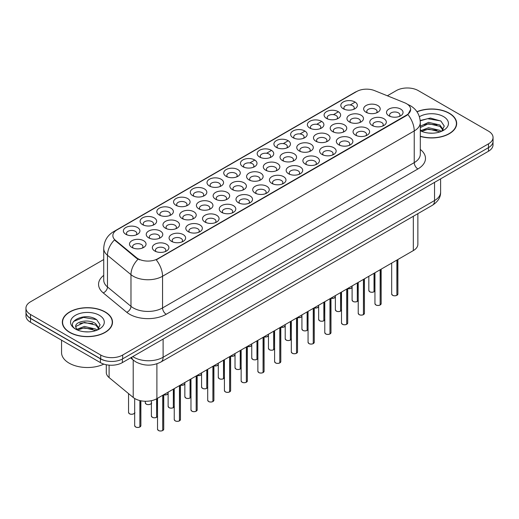 <?xml version="1.0" encoding="UTF-8"?>
<svg xmlns="http://www.w3.org/2000/svg" width="519" height="519" viewBox="0 0 519 519"><rect width="100%" height="100%" fill="white"/><g stroke="black" fill="none" stroke-linecap="round" stroke-linejoin="round"><path stroke-width="0.78" d="M192.698 195.657L192.698 195.657A8.278 4.781 180 0 1 192.698 188.897A8.278 4.781 180 0 1 204.408 188.897A8.278 4.781 180 0 1 204.408 195.657A8.278 4.781 180 0 1 192.698 195.657M203.052 196.292A5.171 2.984 0 0 0 203.727 194.813A5.171 2.984 0 0 0 202.215 192.698A5.171 2.984 0 0 0 196.571 192.049A5.171 2.984 0 0 0 193.379 194.813A5.171 2.984 0 0 0 194.061 196.292M175.973 205.31L175.973 205.31A8.278 4.781 180 0 1 175.973 198.556A8.278 4.781 180 0 1 187.683 198.556A8.278 4.781 180 0 1 187.683 205.31A8.278 4.781 180 0 1 175.973 205.31M186.321 205.946A5.171 2.984 0 0 0 187.002 204.467A5.171 2.984 0 0 0 185.484 202.358A5.171 2.984 0 0 0 179.846 201.709A5.171 2.984 0 0 0 176.655 204.467A5.171 2.984 0 0 0 177.336 205.946M159.249 214.97L159.249 214.97A8.278 4.781 180 0 1 159.249 208.21A8.278 4.781 180 0 1 170.959 208.21A8.278 4.781 180 0 1 170.959 214.97A8.278 4.781 180 0 1 159.249 214.97M169.596 215.606A5.171 2.984 0 0 0 170.277 214.126A5.171 2.984 0 0 0 168.759 212.012A5.171 2.984 0 0 0 163.122 211.363A5.171 2.984 0 0 0 159.93 214.126A5.171 2.984 0 0 0 160.611 215.606M209.429 186.003L209.429 186.003A8.278 4.781 180 0 1 209.429 179.243A8.278 4.781 180 0 1 221.133 179.243A8.278 4.781 180 0 1 221.133 186.003A8.278 4.781 180 0 1 209.429 186.003M219.777 186.632A5.171 2.984 0 0 0 220.452 185.153A5.171 2.984 0 0 0 218.94 183.045A5.171 2.984 0 0 0 213.303 182.396A5.171 2.984 0 0 0 210.104 185.153A5.171 2.984 0 0 0 210.785 186.632M226.154 176.343L226.154 176.343A8.278 4.781 180 0 1 226.154 169.583A8.278 4.781 180 0 1 237.858 169.583A8.278 4.781 180 0 1 237.858 176.343A8.278 4.781 180 0 1 226.154 176.343M236.502 176.979A5.171 2.984 0 0 0 237.177 175.5A5.171 2.984 0 0 0 235.665 173.385A5.171 2.984 0 0 0 230.027 172.743A5.171 2.984 0 0 0 226.829 175.5A5.171 2.984 0 0 0 227.51 176.979M142.524 224.623L142.524 224.623A8.278 4.781 180 0 1 142.524 217.87A8.278 4.781 180 0 1 154.234 217.87A8.278 4.781 180 0 1 154.234 224.623A8.278 4.781 180 0 1 142.524 224.623M152.871 225.259A5.171 2.984 0 0 0 153.553 223.78A5.171 2.984 0 0 0 152.035 221.671A5.171 2.984 0 0 0 146.397 221.023A5.171 2.984 0 0 0 143.205 223.78A5.171 2.984 0 0 0 143.88 225.259M242.879 166.69L242.879 166.69A8.278 4.781 180 0 1 242.879 159.93A8.278 4.781 180 0 1 254.582 159.93A8.278 4.781 180 0 1 254.582 166.69A8.278 4.781 180 0 1 242.879 166.69M253.227 167.319A5.171 2.984 0 0 0 253.901 165.84A5.171 2.984 0 0 0 252.39 163.732A5.171 2.984 0 0 0 246.752 163.083A5.171 2.984 0 0 0 243.554 165.84A5.171 2.984 0 0 0 244.235 167.319M259.604 157.03L259.604 157.03A8.278 4.781 180 0 1 259.604 150.27A8.278 4.781 180 0 1 271.307 150.27A8.278 4.781 180 0 1 271.307 157.03A8.278 4.781 180 0 1 259.604 157.03M269.951 157.666A5.171 2.984 0 0 0 270.626 156.187A5.171 2.984 0 0 0 269.114 154.072A5.171 2.984 0 0 0 263.477 153.429A5.171 2.984 0 0 0 260.285 156.187A5.171 2.984 0 0 0 260.96 157.666M276.329 147.377L276.329 147.377A8.278 4.781 180 0 1 276.329 140.617A8.278 4.781 180 0 1 288.032 140.617A8.278 4.781 180 0 1 288.032 147.377A8.278 4.781 180 0 1 276.329 147.377M286.676 148.006A5.171 2.984 0 0 0 287.357 146.533A5.171 2.984 0 0 0 285.839 144.418A5.171 2.984 0 0 0 280.202 143.769A5.171 2.984 0 0 0 277.01 146.533A5.171 2.984 0 0 0 277.684 148.006M293.053 137.717L293.053 137.717A8.278 4.781 180 0 1 293.053 130.963A8.278 4.781 180 0 1 304.757 130.963A8.278 4.781 180 0 1 304.757 137.717A8.278 4.781 180 0 1 293.053 137.717M303.401 138.352A5.171 2.984 0 0 0 304.082 136.873A5.171 2.984 0 0 0 302.564 134.765A5.171 2.984 0 0 0 296.926 134.116A5.171 2.984 0 0 0 293.735 136.873A5.171 2.984 0 0 0 294.409 138.352M309.778 128.063L309.778 128.063A8.278 4.781 180 0 1 309.778 121.303A8.278 4.781 180 0 1 321.482 121.303A8.278 4.781 180 0 1 321.488 128.063A8.278 4.781 180 0 1 309.778 128.063M320.126 128.699A5.171 2.984 0 0 0 320.807 127.22A5.171 2.984 0 0 0 319.289 125.105A5.171 2.984 0 0 0 313.651 124.456A5.171 2.984 0 0 0 310.459 127.22A5.171 2.984 0 0 0 311.134 128.699M326.503 118.403L326.503 118.403A8.278 4.781 180 0 1 326.503 111.65A8.278 4.781 180 0 1 338.213 111.65A8.278 4.781 180 0 1 338.213 118.403A8.278 4.781 180 0 1 326.503 118.403M336.85 119.039A5.171 2.984 0 0 0 337.532 117.56A5.171 2.984 0 0 0 336.014 115.452A5.171 2.984 0 0 0 330.376 114.803A5.171 2.984 0 0 0 327.184 117.56A5.171 2.984 0 0 0 327.859 119.039M343.228 108.75L343.228 108.75A8.278 4.781 180 0 1 343.228 101.99A8.278 4.781 180 0 1 354.938 101.99A8.278 4.781 180 0 1 354.938 108.75A8.278 4.781 180 0 1 343.228 108.75M353.575 109.386A5.171 2.984 0 0 0 354.256 107.907A5.171 2.984 0 0 0 352.738 105.792A5.171 2.984 0 0 0 347.101 105.143A5.171 2.984 0 0 0 343.909 107.907A5.171 2.984 0 0 0 344.59 109.386M125.799 234.283L125.799 234.283A8.278 4.781 180 0 1 125.799 227.523A8.278 4.781 180 0 1 137.509 227.523A8.278 4.781 180 0 1 137.509 234.283A8.278 4.781 180 0 1 125.799 234.283M136.147 234.912A5.171 2.984 0 0 0 136.828 233.44A5.171 2.984 0 0 0 135.31 231.325A5.171 2.984 0 0 0 129.672 230.676A5.171 2.984 0 0 0 126.48 233.44A5.171 2.984 0 0 0 127.155 234.912M182.098 218.505L182.098 218.505A8.278 4.781 180 0 1 182.098 211.746A8.278 4.781 180 0 1 193.808 211.746A8.278 4.781 180 0 1 193.808 218.505A8.278 4.781 180 0 1 182.098 218.505M192.445 219.141A5.171 2.984 0 0 0 193.126 217.662A5.171 2.984 0 0 0 191.608 215.547A5.171 2.984 0 0 0 185.971 214.898A5.171 2.984 0 0 0 182.779 217.662A5.171 2.984 0 0 0 183.46 219.141M232.278 189.539L232.278 189.539A8.278 4.781 180 0 1 232.278 182.779A8.278 4.781 180 0 1 243.982 182.779A8.278 4.781 180 0 1 243.982 189.539A8.278 4.781 180 0 1 232.278 189.539M242.626 190.168A5.171 2.984 0 0 0 243.301 188.689A5.171 2.984 0 0 0 241.789 186.581A5.171 2.984 0 0 0 236.151 185.932A5.171 2.984 0 0 0 232.953 188.689A5.171 2.984 0 0 0 233.634 190.168M198.822 208.846L198.822 208.846A8.278 4.781 180 0 1 198.822 202.092A8.278 4.781 180 0 1 210.532 202.092A8.278 4.781 180 0 1 210.532 208.846A8.278 4.781 180 0 1 198.822 208.846M209.176 209.481A5.171 2.984 0 0 0 209.851 208.002A5.171 2.984 0 0 0 208.333 205.894A5.171 2.984 0 0 0 202.695 205.245A5.171 2.984 0 0 0 199.504 208.002A5.171 2.984 0 0 0 200.185 209.481M249.003 179.879L249.003 179.879A8.278 4.781 180 0 1 249.003 173.119A8.278 4.781 180 0 1 260.707 173.119A8.278 4.781 180 0 1 260.707 179.879A8.278 4.781 180 0 1 249.003 179.879M259.351 180.515A5.171 2.984 0 0 0 260.025 179.036A5.171 2.984 0 0 0 258.514 176.921A5.171 2.984 0 0 0 252.876 176.278A5.171 2.984 0 0 0 249.678 179.036A5.171 2.984 0 0 0 250.359 180.515M165.373 228.159L165.373 228.159A8.278 4.781 180 0 1 165.373 221.405A8.278 4.781 180 0 1 177.083 221.405A8.278 4.781 180 0 1 177.083 228.159A8.278 4.781 180 0 1 165.373 228.159M175.72 228.795A5.171 2.984 0 0 0 176.402 227.316A5.171 2.984 0 0 0 174.884 225.207A5.171 2.984 0 0 0 169.246 224.558A5.171 2.984 0 0 0 166.054 227.316A5.171 2.984 0 0 0 166.729 228.795M148.648 237.819L148.648 237.819A8.278 4.781 180 0 1 148.648 231.059A8.278 4.781 180 0 1 160.358 231.059A8.278 4.781 180 0 1 160.358 237.819A8.278 4.781 180 0 1 148.648 237.819M158.996 238.448A5.171 2.984 0 0 0 159.677 236.975A5.171 2.984 0 0 0 158.159 234.86A5.171 2.984 0 0 0 152.521 234.212A5.171 2.984 0 0 0 149.329 236.975A5.171 2.984 0 0 0 150.004 238.448M215.547 199.192L215.547 199.192A8.278 4.781 180 0 1 215.547 192.432A8.278 4.781 180 0 1 227.257 192.432A8.278 4.781 180 0 1 227.257 199.192A8.278 4.781 180 0 1 215.547 199.192M225.901 199.828A5.171 2.984 0 0 0 226.576 198.349A5.171 2.984 0 0 0 225.064 196.234A5.171 2.984 0 0 0 219.427 195.585A5.171 2.984 0 0 0 216.228 198.349A5.171 2.984 0 0 0 216.91 199.828M265.728 170.226L265.728 170.226A8.278 4.781 180 0 1 265.728 163.466A8.278 4.781 180 0 1 277.431 163.466A8.278 4.781 180 0 1 277.431 170.226A8.278 4.781 180 0 1 265.728 170.226M276.076 170.855A5.171 2.984 0 0 0 276.75 169.376A5.171 2.984 0 0 0 275.239 167.267A5.171 2.984 0 0 0 269.601 166.618A5.171 2.984 0 0 0 266.403 169.376A5.171 2.984 0 0 0 267.084 170.855M282.453 160.566L282.453 160.566A8.278 4.781 180 0 1 282.453 153.806A8.278 4.781 180 0 1 294.156 153.806A8.278 4.781 180 0 1 294.156 160.566A8.278 4.781 180 0 1 282.453 160.566M292.8 161.201A5.171 2.984 0 0 0 293.475 159.722A5.171 2.984 0 0 0 291.963 157.607A5.171 2.984 0 0 0 286.326 156.965A5.171 2.984 0 0 0 283.134 159.722A5.171 2.984 0 0 0 283.809 161.201M299.178 150.912L299.178 150.912A8.278 4.781 180 0 1 299.178 144.152A8.278 4.781 180 0 1 310.881 144.152A8.278 4.781 180 0 1 310.881 150.912A8.278 4.781 180 0 1 299.178 150.912M309.525 151.542A5.171 2.984 0 0 0 310.206 150.069A5.171 2.984 0 0 0 308.688 147.954A5.171 2.984 0 0 0 303.051 147.305A5.171 2.984 0 0 0 299.859 150.069A5.171 2.984 0 0 0 300.533 151.542M315.902 141.252L315.902 141.252A8.278 4.781 180 0 1 315.902 134.499A8.278 4.781 180 0 1 327.606 134.499A8.278 4.781 180 0 1 327.606 141.252A8.278 4.781 180 0 1 315.902 141.252M326.25 141.888A5.171 2.984 0 0 0 326.931 140.409A5.171 2.984 0 0 0 325.413 138.301A5.171 2.984 0 0 0 319.775 137.652A5.171 2.984 0 0 0 316.584 140.409A5.171 2.984 0 0 0 317.258 141.888M332.627 131.599L332.627 131.599A8.278 4.781 180 0 1 332.627 124.839A8.278 4.781 180 0 1 344.337 124.839A8.278 4.781 180 0 1 344.337 131.599A8.278 4.781 180 0 1 332.627 131.599M342.975 132.235A5.171 2.984 0 0 0 343.656 130.756A5.171 2.984 0 0 0 342.138 128.641A5.171 2.984 0 0 0 336.5 127.992A5.171 2.984 0 0 0 333.308 130.756A5.171 2.984 0 0 0 333.983 132.235M349.352 121.939L349.352 121.939A8.278 4.781 180 0 1 349.352 115.186A8.278 4.781 180 0 1 361.062 115.186A8.278 4.781 180 0 1 361.062 121.939A8.278 4.781 180 0 1 349.352 121.939M359.699 122.575A5.171 2.984 0 0 0 360.381 121.096A5.171 2.984 0 0 0 358.863 118.987A5.171 2.984 0 0 0 353.225 118.338A5.171 2.984 0 0 0 350.033 121.096A5.171 2.984 0 0 0 350.708 122.575M366.077 112.286L366.077 112.286A8.278 4.781 180 0 1 366.077 105.526A8.278 4.781 180 0 1 377.787 105.526A8.278 4.781 180 0 1 377.787 112.286A8.278 4.781 180 0 1 366.077 112.286M376.424 112.921A5.171 2.984 0 0 0 377.105 111.442A5.171 2.984 0 0 0 375.587 109.327A5.171 2.984 0 0 0 369.95 108.679A5.171 2.984 0 0 0 366.758 111.442A5.171 2.984 0 0 0 367.439 112.921M131.923 247.472L131.923 247.472A8.278 4.781 180 0 1 131.923 240.712A8.278 4.781 180 0 1 143.627 240.712A8.278 4.781 180 0 1 143.627 247.472A8.278 4.781 180 0 1 131.923 247.472M142.271 248.108A5.171 2.984 0 0 0 142.952 246.629A5.171 2.984 0 0 0 141.434 244.514A5.171 2.984 0 0 0 135.796 243.872A5.171 2.984 0 0 0 132.605 246.629A5.171 2.984 0 0 0 133.279 248.108M171.497 241.354L171.497 241.354A8.278 4.781 180 0 1 171.497 234.594A8.278 4.781 180 0 1 183.207 234.594A8.278 4.781 180 0 1 183.207 241.354A8.278 4.781 180 0 1 171.497 241.354M181.845 241.984A5.171 2.984 0 0 0 182.526 240.511A5.171 2.984 0 0 0 181.008 238.396A5.171 2.984 0 0 0 175.37 237.747A5.171 2.984 0 0 0 172.178 240.511A5.171 2.984 0 0 0 172.853 241.984M188.222 231.695L188.222 231.695A8.278 4.781 180 0 1 188.222 224.941A8.278 4.781 180 0 1 199.932 224.941A8.278 4.781 180 0 1 199.932 231.695A8.278 4.781 180 0 1 188.222 231.695M198.569 232.33A5.171 2.984 0 0 0 199.251 230.851A5.171 2.984 0 0 0 197.733 228.743A5.171 2.984 0 0 0 192.095 228.094A5.171 2.984 0 0 0 188.903 230.851A5.171 2.984 0 0 0 189.584 232.33M204.947 222.041L204.947 222.041A8.278 4.781 180 0 1 204.947 215.281A8.278 4.781 180 0 1 216.657 215.281A8.278 4.781 180 0 1 216.657 222.041A8.278 4.781 180 0 1 204.947 222.041M215.294 222.677A5.171 2.984 0 0 0 215.975 221.198A5.171 2.984 0 0 0 214.457 219.083A5.171 2.984 0 0 0 208.82 218.434A5.171 2.984 0 0 0 205.628 221.198A5.171 2.984 0 0 0 206.309 222.677M221.671 212.381L221.671 212.381A8.278 4.781 180 0 1 221.671 205.628A8.278 4.781 180 0 1 233.381 205.628A8.278 4.781 180 0 1 233.381 212.381A8.278 4.781 180 0 1 221.671 212.381M232.025 213.017A5.171 2.984 0 0 0 232.7 211.538A5.171 2.984 0 0 0 231.189 209.429A5.171 2.984 0 0 0 225.544 208.781A5.171 2.984 0 0 0 222.353 211.538A5.171 2.984 0 0 0 223.034 213.017M238.403 202.728A8.278 4.781 180 0 1 238.396 202.728A8.278 4.781 180 0 1 238.403 195.968A8.278 4.781 180 0 1 250.106 195.968A8.278 4.781 180 0 1 250.106 202.728A8.278 4.781 180 0 1 238.403 202.728M248.75 203.364A5.171 2.984 0 0 0 249.425 201.885A5.171 2.984 0 0 0 247.913 199.77A5.171 2.984 0 0 0 242.276 199.121A5.171 2.984 0 0 0 239.077 201.885A5.171 2.984 0 0 0 239.759 203.364M255.127 193.074L255.127 193.074A8.278 4.781 180 0 1 255.127 186.315A8.278 4.781 180 0 1 266.831 186.315A8.278 4.781 180 0 1 266.831 193.074A8.278 4.781 180 0 1 255.127 193.074M265.475 193.704A5.171 2.984 0 0 0 266.15 192.225A5.171 2.984 0 0 0 264.638 190.116A5.171 2.984 0 0 0 259 189.467A5.171 2.984 0 0 0 255.802 192.225A5.171 2.984 0 0 0 256.483 193.704M271.852 183.415L271.852 183.415A8.278 4.781 180 0 1 271.852 176.655A8.278 4.781 180 0 1 283.556 176.655A8.278 4.781 180 0 1 283.556 183.415A8.278 4.781 180 0 1 271.852 183.415M282.2 184.05A5.171 2.984 0 0 0 282.874 182.571A5.171 2.984 0 0 0 281.363 180.456A5.171 2.984 0 0 0 275.725 179.814A5.171 2.984 0 0 0 272.527 182.571A5.171 2.984 0 0 0 273.208 184.05M288.577 173.761L288.577 173.761A8.278 4.781 180 0 1 288.577 167.001A8.278 4.781 180 0 1 300.28 167.001A8.278 4.781 180 0 1 300.28 173.761A8.278 4.781 180 0 1 288.577 173.761M298.925 174.39A5.171 2.984 0 0 0 299.599 172.911A5.171 2.984 0 0 0 298.088 170.803A5.171 2.984 0 0 0 292.45 170.154A5.171 2.984 0 0 0 289.258 172.911A5.171 2.984 0 0 0 289.933 174.39M305.302 164.101L305.302 164.101A8.278 4.781 180 0 1 305.302 157.341A8.278 4.781 180 0 1 317.005 157.341A8.278 4.781 180 0 1 317.005 164.101A8.278 4.781 180 0 1 305.302 164.101M315.649 164.737A5.171 2.984 0 0 0 316.331 163.258A5.171 2.984 0 0 0 314.812 161.143A5.171 2.984 0 0 0 309.175 160.501A5.171 2.984 0 0 0 305.983 163.258A5.171 2.984 0 0 0 306.658 164.737M322.027 154.448L322.027 154.448A8.278 4.781 180 0 1 322.027 147.688A8.278 4.781 180 0 1 333.73 147.688A8.278 4.781 180 0 1 333.73 154.448A8.278 4.781 180 0 1 322.027 154.448M332.374 155.077A5.171 2.984 0 0 0 333.055 153.605A5.171 2.984 0 0 0 331.537 151.49A5.171 2.984 0 0 0 325.9 150.841A5.171 2.984 0 0 0 322.708 153.605A5.171 2.984 0 0 0 323.382 155.077M338.751 144.788L338.751 144.788A8.278 4.781 180 0 1 338.751 138.035A8.278 4.781 180 0 1 350.455 138.035A8.278 4.781 180 0 1 350.455 144.788A8.278 4.781 180 0 1 338.751 144.788M349.099 145.424A5.171 2.984 0 0 0 349.78 143.945A5.171 2.984 0 0 0 348.262 141.836A5.171 2.984 0 0 0 342.624 141.187A5.171 2.984 0 0 0 339.432 143.945A5.171 2.984 0 0 0 340.107 145.424M355.476 135.135L355.476 135.135A8.278 4.781 180 0 1 355.476 128.375A8.278 4.781 180 0 1 367.186 128.375A8.278 4.781 180 0 1 367.186 135.135A8.278 4.781 180 0 1 355.476 135.135M365.824 135.77A5.171 2.984 0 0 0 366.505 134.291A5.171 2.984 0 0 0 364.987 132.176A5.171 2.984 0 0 0 359.349 131.528A5.171 2.984 0 0 0 356.157 134.291A5.171 2.984 0 0 0 356.832 135.77M372.201 125.475L372.201 125.475A8.278 4.781 180 0 1 372.201 118.721A8.278 4.781 180 0 1 383.911 118.721A8.278 4.781 180 0 1 383.911 125.475A8.278 4.781 180 0 1 372.201 125.475M382.548 126.111A5.171 2.984 0 0 0 383.23 124.631A5.171 2.984 0 0 0 381.712 122.523A5.171 2.984 0 0 0 376.074 121.874A5.171 2.984 0 0 0 372.882 124.631A5.171 2.984 0 0 0 373.563 126.111M388.926 115.821L388.926 115.821A8.278 4.781 180 0 1 388.926 109.061A8.278 4.781 180 0 1 400.636 109.061A8.278 4.781 180 0 1 400.636 115.821A8.278 4.781 180 0 1 388.926 115.821M399.273 116.457A5.171 2.984 0 0 0 399.954 114.978A5.171 2.984 0 0 0 398.436 112.863A5.171 2.984 0 0 0 392.799 112.214A5.171 2.984 0 0 0 389.607 114.978A5.171 2.984 0 0 0 390.288 116.457M154.772 251.008L154.772 251.008A8.278 4.781 180 0 1 154.772 244.248A8.278 4.781 180 0 1 166.476 244.248A8.278 4.781 180 0 1 166.482 251.008A8.278 4.781 180 0 1 154.772 251.008M165.12 251.644A5.171 2.984 0 0 0 165.801 250.164A5.171 2.984 0 0 0 164.283 248.05A5.171 2.984 0 0 0 158.645 247.407A5.171 2.984 0 0 0 155.453 250.164A5.171 2.984 0 0 0 156.128 251.644M404.697 102.794A13.968 8.064 180 0 1 406.559 103.696A13.968 8.064 180 0 1 410.652 109.399A13.968 8.064 180 0 1 406.559 115.101L157.802 258.722A13.968 8.064 180 0 1 136.484 257.645L115.393 240.252A13.968 8.064 180 0 1 112.863 235.626A13.968 8.064 180 0 1 116.957 229.923L356.683 91.519A13.968 8.064 180 0 1 374.575 90.617L404.697 102.794M417.866 213.666L417.866 244.261A15.518 8.959 180 0 1 413.319 250.599L156.894 398.644A15.518 8.959 180 0 1 133.208 397.45L109.1 377.573A15.518 8.959 180 0 1 106.291 372.434L106.291 364.747M420.306 136.406A25.094 14.487 0 0 0 456.675 123.47A25.094 14.487 0 0 0 449.324 113.226A25.094 14.487 0 0 0 416.945 111.702M105.162 311.925A25.094 14.487 0 0 0 77.818 308.786A25.094 14.487 0 0 0 62.325 322.169A25.094 14.487 0 0 0 69.676 332.413A25.094 14.487 0 0 0 97.021 335.553A25.094 14.487 0 0 0 112.506 322.169A25.094 14.487 0 0 0 105.162 311.925M62.585 323.473A25.094 14.487 0 0 0 62.501 323.856M410.652 109.399L407.915 114.537L406.559 115.516L156.232 259.844A18.107 10.451 60 0 1 162.557 276.251A20.695 11.95 180 0 1 133.292 276.251A20.695 11.95 180 0 1 130.976 274.655L107.472 255.277A20.695 11.95 180 0 1 103.729 248.426L103.729 280.104A20.695 11.95 0 0 0 107.472 286.962L130.976 306.34A20.695 11.95 0 0 0 133.292 307.936A20.695 11.95 0 0 0 162.557 307.936L414.24 162.622A20.695 11.95 0 0 0 420.306 154.175L420.306 122.497A20.695 11.95 180 0 1 414.24 130.944A18.107 10.451 -120 0 0 407.915 114.537M103.729 259.526L30.498 301.811A15.518 8.959 0 0 0 25.95 308.143L25.95 311.945A15.518 8.959 0 0 0 30.498 318.283L100.731 358.837A15.518 8.959 0 0 0 122.685 358.837L488.502 147.63A15.518 8.959 0 0 0 493.05 141.291L493.05 137.49A15.518 8.959 0 0 0 488.502 131.158L418.269 90.604A15.518 8.959 0 0 0 396.315 90.604L387.349 95.781M139.617 259.844L136.484 258.261L114.452 239.914A18.107 12.112 129.5 0 0 107.472 255.277L107.472 286.962A5.171 3.458 -50.5 0 1 103.236 292.898A25.866 14.934 180 0 1 103.729 275.368M25.95 308.143A15.518 8.959 0 0 0 30.498 314.482L100.731 355.035A15.518 8.959 0 0 0 122.685 355.035L488.502 143.828A15.518 8.959 0 0 0 493.05 137.49M112.338 323.856A25.094 14.487 0 0 0 112.253 323.473M456.499 125.157A25.094 14.487 0 0 0 456.415 124.774M25.989 312.561L25.989 315.941A15.518 8.959 0 0 0 30.53 322.273L100.407 362.612A15.518 8.959 0 0 0 122.354 362.612L488.47 151.243A15.518 8.959 0 0 0 493.011 144.905L493.011 141.908M26.067 313.028A15.518 8.959 0 0 0 30.53 318.471L100.407 358.811A15.518 8.959 0 0 0 109.827 361.393M162.7 430.556C160.858 431.146 159.443 431.127 158.451 430.498L157.523 429.187A3.101 1.791 0 0 0 158.431 430.452A3.101 1.791 0 0 0 162.726 430.504L162.655 430.549A3.004 1.732 180 0 1 158.503 430.491M162.726 430.381L162.914 395.167M162.726 430.504L162.726 395.277M139.851 427.02C138.009 427.611 136.594 427.591 135.602 426.962L134.674 425.651A3.101 1.791 0 0 0 135.582 426.916A3.101 1.791 0 0 0 139.87 426.968L139.806 427.014A3.004 1.732 180 0 1 135.654 426.955M139.87 426.845L140.065 400.61M139.87 426.968L139.87 400.564M420.306 136.238A24.834 14.337 0 0 0 456.415 123.47A24.834 14.337 0 0 0 449.143 113.33A24.834 14.337 0 0 0 417.042 111.845M428.759 133.072L432.697 133.188M421.026 130.593L428.558 127.719L439.853 130.36L441.221 131.463M421.713 131.32L428.558 129.062L440.099 131.871M420.306 129.478A11.697 6.753 0 0 0 421.817 131.411M420.306 126.201L428.558 122.354L439.853 124.995L443.213 129.64M420.306 127.544L428.558 123.697L439.853 126.338L442.947 129.99M420.306 130.71A16.867 9.738 0 0 0 443.511 130.353A16.867 9.738 0 0 0 443.511 116.58A16.867 9.738 0 0 0 419.404 116.73M441.617 131.294L444.264 126.104L440.916 121.07L430.433 118.053L420.202 120.505M421.143 131.119L420.306 130.243M420.228 120.823L427.637 118.695L440.689 120.914M423.919 124.735L427.637 124.06L436.953 124.858M423.919 130.1L427.637 129.426L436.953 130.224M69.857 332.309A24.834 14.337 0 0 0 96.923 335.417A24.834 14.337 0 0 0 112.253 322.169A24.834 14.337 0 0 0 104.974 312.029A24.834 14.337 0 0 0 77.915 308.922A24.834 14.337 0 0 0 62.585 322.169A24.834 14.337 0 0 0 69.857 332.309M61.553 340.185L61.553 352.583A25.866 14.934 0 0 0 69.124 363.144A25.866 14.934 0 0 0 103.852 364.117M84.591 331.771L88.535 331.888M76.857 329.299L84.389 326.425L95.691 329.065L97.053 330.162M77.552 330.019L84.389 327.761L95.937 330.577M76.974 329.818L75.768 326.983A11.697 6.753 0 0 0 77.655 330.11M99.045 328.339L95.691 323.7C88.665 318.465 74.223 321.696 75.768 326.983L75.722 326.47M75.793 327.152L76.118 326.282L84.389 322.396L95.691 325.043L98.785 328.689M97.455 330L100.096 324.81L96.755 319.769C84.921 311.264 63.889 322.474 76.034 329.351L76.63 329.714M99.343 315.28A16.867 9.738 0 0 0 75.489 315.28A16.867 9.738 0 0 0 75.489 329.059A16.867 9.738 0 0 0 99.343 329.059A16.867 9.738 0 0 0 99.343 315.28M73.562 321.462L83.468 317.401L96.528 319.62M79.751 323.434L83.468 322.76L92.791 323.564M79.751 328.799L83.468 328.125L92.791 328.929M179.425 420.896C177.582 421.493 176.168 421.473 175.175 420.844L174.248 419.527A3.101 1.791 0 0 0 175.156 420.799A3.101 1.791 0 0 0 179.451 420.851L179.379 420.89A3.004 1.732 180 0 1 175.227 420.838M179.451 420.721L179.639 385.513M179.451 420.851L179.451 385.623M196.15 411.243C194.307 411.833 192.893 411.814 191.9 411.184L190.973 409.874A3.101 1.791 0 0 0 191.881 411.139A3.101 1.791 0 0 0 196.176 411.191L196.104 411.236A3.004 1.732 180 0 1 191.952 411.184M196.176 411.067L196.364 375.853M196.176 411.191L196.176 375.964M212.874 401.583C211.032 402.18 209.618 402.16 208.632 401.531L207.697 400.214A3.101 1.791 0 0 0 208.606 401.485A3.101 1.791 0 0 0 212.9 401.537L212.829 401.576A3.004 1.732 180 0 1 208.677 401.524M212.9 401.408L213.088 366.2M212.9 401.537L212.9 366.31M229.606 391.929C227.757 392.52 226.342 392.507 225.356 391.871L224.422 390.56A3.101 1.791 0 0 0 225.33 391.826A3.101 1.791 0 0 0 229.625 391.884L229.554 391.923A3.004 1.732 180 0 1 225.408 391.871M229.625 391.754L229.813 356.54M229.625 391.884L229.625 356.65M156.576 417.36C154.733 417.957 153.319 417.938 152.327 417.308L151.399 415.991A3.101 1.791 0 0 0 152.307 417.263A3.101 1.791 0 0 0 156.602 417.315L156.53 417.354A3.004 1.732 180 0 1 152.378 417.302M156.602 417.185L156.79 398.702M156.602 417.315L156.602 398.813M173.301 407.707C171.458 408.297 170.044 408.278 169.051 407.649L168.124 406.338A3.101 1.791 0 0 0 169.032 407.603A3.101 1.791 0 0 0 173.327 407.655L173.255 407.7A3.004 1.732 180 0 1 169.103 407.649M173.327 407.532L173.515 389.049M173.327 407.655L173.327 389.159M190.025 398.047C188.183 398.644 186.769 398.624 185.776 397.995L184.848 396.678A3.101 1.791 0 0 0 185.757 397.95A3.101 1.791 0 0 0 190.051 398.002L189.98 398.041A3.004 1.732 180 0 1 185.828 397.989M190.051 397.872L190.239 379.389M190.051 398.002L190.051 379.499M206.757 388.394C204.908 388.984 203.493 388.971 202.507 388.335L201.573 387.025A3.101 1.791 0 0 0 202.481 388.29A3.101 1.791 0 0 0 206.776 388.348L206.705 388.387A3.004 1.732 180 0 1 202.559 388.335M206.776 388.218L206.964 369.736M206.776 388.348L206.776 369.846M246.33 382.269C244.488 382.866 243.067 382.847 242.081 382.218L241.147 380.901A3.101 1.791 0 0 0 242.055 382.172A3.101 1.791 0 0 0 246.35 382.224L246.278 382.263A3.004 1.732 180 0 1 242.133 382.211M246.35 382.094L246.538 346.887M246.35 382.224L246.35 346.997M263.055 372.616C261.213 373.206 259.792 373.193 258.806 372.564L257.872 371.247A3.101 1.791 0 0 0 258.78 372.512A3.101 1.791 0 0 0 263.075 372.571L263.003 372.61A3.004 1.732 180 0 1 258.858 372.558M263.075 372.441L263.269 337.233M263.075 372.571L263.075 337.344M279.78 362.956C277.937 363.553 276.517 363.534 275.531 362.904L274.596 361.587A3.101 1.791 0 0 0 275.511 362.859A3.101 1.791 0 0 0 279.799 362.911L279.728 362.95A3.004 1.732 180 0 1 275.583 362.898M279.799 362.787L279.994 327.573M279.799 362.911L279.799 327.684M296.505 353.303C294.662 353.9 293.241 353.88 292.255 353.251L291.328 351.934A3.101 1.791 0 0 0 292.236 353.199A3.101 1.791 0 0 0 296.524 353.257L296.453 353.296A3.004 1.732 180 0 1 292.307 353.244M296.524 353.128L296.719 317.92M296.524 353.257L296.524 318.03M223.481 378.734C221.639 379.331 220.218 379.311 219.232 378.682L218.298 377.365A3.101 1.791 0 0 0 219.206 378.636A3.101 1.791 0 0 0 223.501 378.688L223.429 378.727A3.004 1.732 180 0 1 219.284 378.675M223.501 378.559L223.689 360.076M223.501 378.688L223.501 360.186M240.206 369.08C238.364 369.671 236.943 369.658 235.957 369.028L235.023 367.712A3.101 1.791 0 0 0 235.931 368.977A3.101 1.791 0 0 0 240.226 369.035L240.154 369.074A3.004 1.732 180 0 1 236.009 369.022M240.226 368.905L240.42 350.422M240.226 369.035L240.226 350.533M256.931 359.42C255.089 360.017 253.668 359.998 252.682 359.369L251.747 358.058A3.101 1.791 0 0 0 252.662 359.323A3.101 1.791 0 0 0 256.95 359.375L256.879 359.414A3.004 1.732 180 0 1 252.734 359.362M256.95 359.252L257.145 340.769M256.95 359.375L256.95 340.879M273.656 349.767C271.813 350.364 270.393 350.344 269.406 349.715L268.472 348.398A3.101 1.791 0 0 0 269.387 349.663A3.101 1.791 0 0 0 273.675 349.722L273.604 349.761A3.004 1.732 180 0 1 269.458 349.709M273.675 349.592L273.87 331.109M273.675 349.722L273.675 331.219M313.229 343.649C311.387 344.24 309.973 344.22 308.98 343.591L308.052 342.281A3.101 1.791 0 0 0 308.961 343.546A3.101 1.791 0 0 0 313.249 343.597L313.184 343.643A3.004 1.732 180 0 1 309.032 343.584M313.249 343.474L313.444 308.26M313.249 343.597L313.249 308.37M329.954 333.989C328.112 334.586 326.698 334.567 325.705 333.938L324.777 332.621A3.101 1.791 0 0 0 325.685 333.886A3.101 1.791 0 0 0 329.974 333.944L329.909 333.983A3.004 1.732 180 0 1 325.757 333.931M329.974 333.814L330.168 298.607M329.974 333.944L329.974 298.717M346.679 324.336C344.837 324.926 343.422 324.907 342.43 324.278L341.502 322.967A3.101 1.791 0 0 0 342.41 324.232A3.101 1.791 0 0 0 346.705 324.284L346.634 324.33A3.004 1.732 180 0 1 342.482 324.278M346.705 324.161L346.893 288.947M346.705 324.284L346.705 289.057M363.404 314.676C361.561 315.273 360.147 315.254 359.154 314.624L358.227 313.307A3.101 1.791 0 0 0 359.135 314.579A3.101 1.791 0 0 0 363.43 314.631L363.358 314.67A3.004 1.732 180 0 1 359.206 314.618M363.43 314.501L363.618 279.293M363.43 314.631L363.43 279.404M380.129 305.023C378.286 305.613 376.872 305.6 375.879 304.964L374.952 303.654A3.101 1.791 0 0 0 375.86 304.919A3.101 1.791 0 0 0 380.155 304.971L380.083 305.016A3.004 1.732 180 0 1 375.931 304.964M380.155 304.848L380.343 269.633M380.155 304.971L380.155 269.744M396.853 295.363C395.011 295.96 393.597 295.94 392.604 295.311L391.676 293.994A3.101 1.791 0 0 0 392.585 295.266A3.101 1.791 0 0 0 396.879 295.317L396.808 295.356A3.004 1.732 180 0 1 392.656 295.305M396.879 295.188L397.067 259.98M396.879 295.317L396.879 260.09M290.381 340.114C288.538 340.704 287.124 340.685 286.131 340.055L285.203 338.745A3.101 1.791 0 0 0 286.112 340.01A3.101 1.791 0 0 0 290.4 340.062L290.335 340.107A3.004 1.732 180 0 1 286.183 340.049M290.4 339.939L290.595 321.456M290.4 340.062L290.4 321.566M307.105 330.454C305.263 331.051 303.849 331.031 302.856 330.402L301.928 329.085A3.101 1.791 0 0 0 302.837 330.356A3.101 1.791 0 0 0 307.125 330.408L307.06 330.447A3.004 1.732 180 0 1 302.908 330.395M307.125 330.279L307.319 311.796M307.125 330.408L307.125 311.906M323.83 320.8C321.988 321.391 320.573 321.371 319.581 320.742L318.653 319.432A3.101 1.791 0 0 0 319.561 320.697A3.101 1.791 0 0 0 323.85 320.748L323.785 320.794A3.004 1.732 180 0 1 319.633 320.742M323.85 320.625L324.044 302.142M323.85 320.748L323.85 302.253M340.555 311.141C338.712 311.737 337.298 311.718 336.306 311.089L335.378 309.772A3.101 1.791 0 0 0 336.286 311.043A3.101 1.791 0 0 0 340.581 311.095L340.509 311.134A3.004 1.732 180 0 1 336.357 311.082M340.581 310.965L340.769 292.482M340.581 311.095L340.581 292.593M357.28 301.487C355.437 302.077 354.023 302.064 353.03 301.429L352.103 300.118A3.101 1.791 0 0 0 353.011 301.383A3.101 1.791 0 0 0 357.306 301.442L357.234 301.481A3.004 1.732 180 0 1 353.082 301.429M357.306 301.312L357.494 282.829M357.306 301.442L357.306 282.939M374.004 291.827C372.162 292.424 370.748 292.405 369.755 291.775L368.827 290.458A3.101 1.791 0 0 0 369.736 291.73A3.101 1.791 0 0 0 374.03 291.782L373.959 291.821A3.004 1.732 180 0 1 369.807 291.769M374.03 291.652L374.218 273.169M374.03 291.782L374.03 273.279M157.802 258.722L157.802 259.137M136.484 257.645L136.484 258.261M115.393 240.252L115.393 240.868M406.559 115.101L406.559 115.516M413.319 216.287L413.319 250.599M109.1 365.142L109.1 377.573M133.208 360.037L133.208 397.45M156.894 363.8L156.894 398.644M166.216 314.267A5.171 2.984 60 0 1 162.557 307.936L162.557 276.251L414.24 130.944L414.24 162.622A5.171 2.984 60 0 0 417.899 168.96L166.216 314.267A25.866 14.934 180 0 1 129.633 314.267A25.866 14.934 180 0 1 126.733 312.276L103.236 292.898M420.306 122.497C419.955 115.056 416.686 109.477 410.49 105.759L407.882 104.488A18.107 8.479 112 0 0 407.636 104.397M115.413 230.981A18.107 10.451 -120 0 0 113.538 231.688C107.349 235.405 104.079 240.985 103.729 248.426M113.538 231.688L355.165 92.187A18.107 10.451 60 0 1 356.534 91.61M138.028 259.215A18.107 12.112 129.5 0 0 130.976 274.655L130.976 306.34A5.171 3.458 -50.5 0 1 126.733 312.276M243.1 166.813L243.554 166.547M249.834 162.927L254.362 160.313M259.824 157.153L260.285 156.894M266.558 153.267L271.087 150.653M276.549 147.5L277.01 147.234M283.283 143.614L287.811 140.999M293.274 137.846L293.735 137.58M300.008 133.954L304.543 131.339M310.005 128.187L310.459 127.927M316.733 124.3L321.267 121.686M326.73 118.533L327.184 118.267M333.464 114.641L337.992 112.026M343.455 108.873L343.909 108.614M350.189 104.987L354.704 102.379M420.306 149.44A25.866 14.934 180 0 1 417.899 168.96M122.685 355.035L122.685 358.837M100.731 355.035L100.731 358.837M488.502 143.828L488.502 147.63M30.498 314.482L30.498 318.283M132.786 356.592A20.695 11.95 0 0 0 133.844 357.254A20.695 11.95 0 0 0 163.109 357.254L434.546 200.535A20.695 11.95 0 0 0 440.605 192.088C440.761 197.226 438.023 201.619 432.405 205.271L160.961 361.99A10.348 5.975 60 0 0 163.109 357.254L163.109 339.089M434.546 182.37L434.546 200.535A10.348 5.975 60 0 1 432.405 205.271M131.683 357.228A10.348 6.922 129.5 0 0 133.415 360.212L130.574 357.87M488.47 151.243L488.47 147.649M122.354 362.612L122.354 359.018M100.407 362.612L100.407 358.811M30.53 322.273L30.53 318.471M162.914 430.394A3.101 1.791 0 0 0 163.732 429.187L163.732 394.7M140.065 426.858A3.101 1.791 0 0 0 140.883 425.651L140.883 400.785M134.758 412.456C135.79 413.241 131.495 415.155 129.478 413.773L128.55 412.456A3.101 1.791 0 0 0 129.458 413.727A3.101 1.791 0 0 0 132.501 414.181A3.101 1.791 0 0 0 134.674 412.871M133.811 413.747A3.004 1.732 180 0 1 129.529 413.766M179.639 420.74A3.101 1.791 0 0 0 180.456 419.527L180.456 385.04M196.364 411.08A3.101 1.791 0 0 0 197.181 409.874L197.181 375.386M213.088 401.427A3.101 1.791 0 0 0 213.906 400.214L213.906 365.726M229.813 391.767A3.101 1.791 0 0 0 230.631 390.56L230.631 356.073M151.483 402.802C152.515 403.587 148.22 405.495 146.202 404.113L145.275 402.802A3.101 1.791 0 0 0 146.183 404.067A3.101 1.791 0 0 0 149.225 404.528A3.101 1.791 0 0 0 151.399 403.218M150.536 404.087A3.004 1.732 180 0 1 146.254 404.113M167.261 394.434A3.004 1.732 180 0 1 163.732 394.771A3.101 1.791 0 0 0 168.124 393.558L166.593 394.758L163.732 394.79M183.986 384.774A3.004 1.732 180 0 1 180.456 385.111A3.101 1.791 0 0 0 184.848 383.904M197.181 375.438A3.101 1.791 0 0 0 201.573 374.244M200.71 375.12A3.004 1.732 180 0 1 197.181 375.458L200.042 375.445L201.573 374.257M156.79 417.205A3.101 1.791 0 0 0 157.523 416.407M173.515 407.545A3.101 1.791 0 0 0 174.248 406.753M190.239 397.891A3.101 1.791 0 0 0 190.973 397.093M206.964 388.231A3.101 1.791 0 0 0 207.697 387.44M246.538 382.114A3.101 1.791 0 0 0 247.355 380.901L247.355 346.413M263.269 372.46A3.101 1.791 0 0 0 264.08 371.247L264.08 336.76M279.994 362.8A3.101 1.791 0 0 0 280.805 361.587L280.805 327.106M296.719 353.147A3.101 1.791 0 0 0 297.53 351.934L297.53 317.446M223.689 378.578A3.101 1.791 0 0 0 224.422 377.78M240.42 368.925A3.101 1.791 0 0 0 241.147 368.127M257.145 359.265A3.101 1.791 0 0 0 257.872 358.467M273.87 349.611A3.101 1.791 0 0 0 274.596 348.813M217.435 365.467A3.004 1.732 180 0 1 213.906 365.798A3.101 1.791 0 0 0 218.298 364.591L216.767 365.791L213.906 365.824M234.16 355.807A3.004 1.732 180 0 1 230.631 356.144A3.101 1.791 0 0 0 235.023 354.931M247.355 346.471A3.101 1.791 0 0 0 251.747 345.278M250.891 346.154A3.004 1.732 180 0 1 247.355 346.491L250.216 346.478L251.747 345.291M313.444 343.487A3.101 1.791 0 0 0 314.261 342.281L314.261 307.793M330.168 333.834A3.101 1.791 0 0 0 330.986 332.621L330.986 298.133M346.893 324.174A3.101 1.791 0 0 0 347.711 322.967L347.711 288.48M363.618 314.52A3.101 1.791 0 0 0 364.435 313.307L364.435 278.82M380.343 304.861A3.101 1.791 0 0 0 381.16 303.654L381.16 269.166M397.067 295.207A3.101 1.791 0 0 0 397.885 293.994L397.885 259.506M290.595 339.951A3.101 1.791 0 0 0 291.328 339.16M307.319 330.298A3.101 1.791 0 0 0 308.052 329.5M324.044 320.638A3.101 1.791 0 0 0 324.777 319.847M340.769 310.985A3.101 1.791 0 0 0 341.502 310.187M357.494 301.325A3.101 1.791 0 0 0 358.227 300.533M374.218 291.672A3.101 1.791 0 0 0 374.952 290.874M264.08 336.812A3.101 1.791 0 0 0 268.472 335.624L266.941 336.818L264.08 336.857M267.616 336.494A3.004 1.732 180 0 1 264.08 336.831M284.341 326.84A3.004 1.732 180 0 1 280.805 327.178A3.101 1.791 0 0 0 285.203 325.964L283.666 327.165L280.805 327.197M297.53 317.498A3.101 1.791 0 0 0 301.928 316.311M301.065 317.18A3.004 1.732 180 0 1 297.53 317.518L300.397 317.505L301.928 316.324M314.261 307.845A3.101 1.791 0 0 0 318.653 306.651L317.122 307.851L314.261 307.884M317.79 307.527A3.004 1.732 180 0 1 314.261 307.864M334.515 297.867A3.004 1.732 180 0 1 330.986 298.204A3.101 1.791 0 0 0 335.378 296.998L333.847 298.198L330.986 298.23M347.711 288.532A3.101 1.791 0 0 0 352.103 287.338M351.24 288.214A3.004 1.732 180 0 1 347.711 288.551L350.572 288.538L352.103 287.351M355.165 92.187L358.48 90.643M160.961 361.99C152.638 366.174 144.308 366.174 135.984 361.99L133.415 360.212M440.605 192.088L440.605 178.873M157.523 429.187L157.523 398.281M163.732 429.187L162.895 430.446M134.674 425.651L134.674 398.482M140.883 425.651L140.046 426.91M128.55 412.456L128.55 393.61M456.415 125.54L456.415 123.47M112.253 324.245L112.253 322.169M62.585 324.245L62.585 322.169M174.248 419.527L174.248 388.627M180.456 419.527L179.619 420.786M190.973 409.874L190.973 378.967M197.181 409.874L196.344 411.132M207.697 400.214L207.697 369.314M213.906 400.214L213.069 401.472M224.422 390.56L224.422 359.654M230.631 390.56L229.794 391.819M145.275 402.802L145.275 401.258M184.848 383.917L183.317 385.104L180.456 385.137M151.399 415.991L151.399 400.694M157.607 415.991L156.77 417.25M168.124 406.338L168.124 392.163M174.332 406.338L173.495 407.597M184.848 396.678L184.848 382.503M191.057 396.678L190.22 397.937M201.573 387.025L201.573 372.85M207.782 387.025L206.945 388.283M241.147 380.901L241.147 350.001M247.355 380.901L246.519 382.159M257.872 371.247L257.872 340.341M264.08 371.247L263.243 372.506M274.596 361.587L274.596 330.687M280.805 361.587L279.968 362.846M291.328 351.934L291.328 321.034M297.53 351.934L296.693 353.192M218.298 377.365L218.298 363.19M224.506 377.365L223.67 378.623M235.023 367.712L235.023 353.536M241.231 367.712L240.394 368.97M251.747 358.058L251.747 343.876M257.956 358.058L257.119 359.31M268.472 348.398L268.472 334.223M274.681 348.398L273.844 349.657M235.023 354.951L233.492 356.131L230.631 356.17M308.052 342.281L308.052 311.374M314.261 342.281L313.424 343.539M324.777 332.621L324.777 301.721M330.986 332.621L330.149 333.879M341.502 322.967L341.502 292.061M347.711 322.967L346.874 324.226M358.227 313.307L358.227 282.407M364.435 313.307L363.598 314.566M374.952 303.654L374.952 272.747M381.16 303.654L380.323 304.913M391.676 293.994L391.676 263.094M397.885 293.994L397.048 295.253M285.203 338.745L285.203 324.57M291.412 338.745L290.575 340.003M301.928 329.085L301.928 314.91M308.137 329.085L307.3 330.344M318.653 319.432L318.653 305.256M324.862 319.432L324.025 320.69M335.378 309.772L335.378 295.596M341.586 309.772L340.749 311.03M352.103 300.118L352.103 285.943M358.311 300.118L357.474 301.377M368.827 290.458L368.827 276.283M375.036 290.458L374.199 291.717"/></g></svg>
